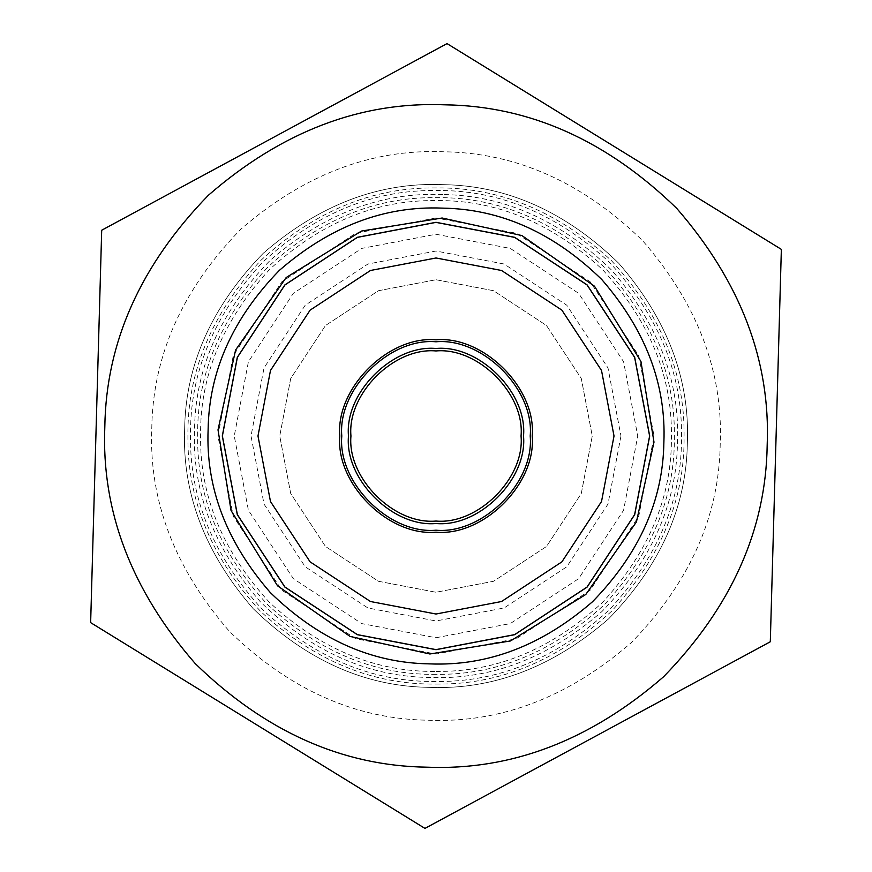 <?xml version="1.0" encoding="UTF-8"?>
<svg xmlns="http://www.w3.org/2000/svg" width="872" height="872" viewBox="0 0 872 872"><rect width="100%" height="100%" fill="white"/><g stroke="black" fill="none" stroke-linecap="round" stroke-linejoin="round"><path stroke-width="0.65" stroke-dasharray="4.36 3.27" d="M436 674.35C375.167 675.157 318.988 651.896 267.464 604.536C220.104 553.012 196.843 496.833 197.65 436C196.843 375.167 220.104 318.988 267.464 267.464C318.988 220.104 375.167 196.843 436 197.65C496.833 196.843 553.012 220.104 604.536 267.464C651.896 318.988 675.157 375.167 674.35 436C675.157 496.833 651.896 553.012 604.536 604.536C553.012 651.896 496.833 675.157 436 674.35M442.137 218.011L361.466 231.058L286.201 277.525L235.582 350.053L218.011 429.863L231.058 510.534L277.525 585.799L350.053 636.418L429.863 653.989L510.534 640.942L585.799 594.475L636.418 521.947L653.989 442.137L640.942 361.466L594.475 286.201L521.947 235.582L442.137 218.011M442.409 208.125C384.28 205.716 329.943 226.448 279.411 270.331C232.748 318.324 208.986 371.407 208.125 429.591C205.716 487.721 226.448 542.057 270.331 592.589C318.324 639.252 371.407 663.014 429.591 663.875C487.721 666.284 542.057 645.553 592.589 601.669C639.252 553.676 663.014 500.593 663.875 442.409C666.284 384.28 645.553 329.943 601.669 279.411C553.676 232.748 500.593 208.986 442.409 208.125M687.354 443.074C686.406 507.253 660.202 565.797 608.732 618.739C552.979 667.145 493.051 690.014 428.926 687.354C364.747 686.406 306.203 660.202 253.262 608.732C204.855 552.979 181.986 493.051 184.646 428.926C185.594 364.747 211.798 306.203 263.268 253.262C319.021 204.855 378.949 181.986 443.074 184.646C507.253 185.594 565.797 211.798 618.739 263.268C667.145 319.021 690.014 378.949 687.354 443.074M443.074 184.646C378.949 181.986 319.021 204.855 263.268 253.262C211.798 306.203 185.594 364.747 184.646 428.926C181.986 493.051 204.855 552.979 253.262 608.732C306.203 660.202 364.747 686.406 428.926 687.354C493.051 690.014 552.979 667.145 608.732 618.739C660.202 565.797 686.406 507.253 687.354 443.074C690.014 378.949 667.145 319.021 618.739 263.268C565.797 211.798 507.253 185.594 443.074 184.646M444.001 151.782C371.494 148.763 303.718 174.629 240.683 229.369C182.477 289.221 152.851 355.438 151.782 427.999C148.763 500.506 174.629 568.282 229.369 631.317C289.221 689.523 355.438 719.149 427.999 720.218C500.506 723.237 568.282 697.371 631.317 642.631C689.523 582.779 719.149 516.562 720.218 444.001C723.237 371.494 697.371 303.718 642.631 240.683C582.779 182.477 516.562 152.851 444.001 151.782M770.303 641.77L781.356 249.37M101.697 230.23L90.644 622.63M426.68 767.175C342.118 765.932 264.979 731.401 195.23 663.581C131.443 590.137 101.305 511.166 104.825 426.68C106.068 342.118 140.599 264.979 208.419 195.23C281.863 131.443 360.834 101.305 445.32 104.825C529.882 106.068 607.021 140.599 676.77 208.419C740.557 281.863 770.695 360.834 767.175 445.32C765.932 529.882 731.401 607.021 663.581 676.77C590.137 740.557 511.166 770.695 426.68 767.175M436 684.062C499.307 684.912 557.775 660.693 611.403 611.403C660.693 557.775 684.912 499.307 684.062 436C684.912 372.693 660.693 314.225 611.403 260.597C557.775 211.307 499.307 187.088 436 187.938C372.693 187.088 314.225 211.307 260.597 260.597C211.307 314.225 187.088 372.693 187.938 436C187.088 499.307 211.307 557.775 260.597 611.403C314.225 660.693 372.693 684.912 436 684.062M436 681.468C373.347 682.318 315.49 658.349 262.428 609.572C213.651 556.51 189.682 498.653 190.532 436C189.682 373.347 213.651 315.49 262.428 262.428C315.49 213.651 373.347 189.682 436 190.532C498.653 189.682 556.51 213.651 609.572 262.428C658.349 315.49 682.318 373.347 681.468 436C682.318 498.653 658.349 556.51 609.572 609.572C556.51 658.349 498.653 682.318 436 681.468M436 649.618L357.367 634.62L284.948 587.052L237.38 514.633L222.382 436L237.38 357.367L284.948 284.948L357.367 237.38L436 222.382L514.633 237.38L587.052 284.948L634.62 357.367L649.618 436L634.62 514.633L587.052 587.052L514.633 634.62L436 649.618M436 671.407C496.081 672.214 551.573 649.237 602.465 602.465C649.237 551.573 672.214 496.081 671.407 436C672.214 375.919 649.237 320.427 602.465 269.535C551.573 222.763 496.081 199.786 436 200.593C375.919 199.786 320.427 222.763 269.535 269.535C222.763 320.427 199.786 375.919 200.593 436C199.786 496.081 222.763 551.573 269.535 602.465C320.427 649.237 375.919 672.214 436 671.407M436 217.935L355.732 233.238L281.798 281.798L233.238 355.732L217.935 436L233.238 516.268L281.798 590.202L355.732 638.762L436 654.065L516.268 638.762L590.202 590.202L638.762 516.268L654.065 436L638.762 355.732L590.202 281.798L516.268 233.238L436 217.935M436 279.738L493.519 290.714L546.493 325.507L581.286 378.481L592.262 436L581.286 493.519L546.493 546.493L493.519 581.286L436 592.262L378.481 581.286L325.507 546.493L290.714 493.519L279.738 436L290.714 378.481L325.507 325.507L378.481 290.714L436 279.738L493.519 290.714L546.493 325.507L581.286 378.481L592.262 436L581.286 493.519L546.493 546.493L493.519 581.286L436 592.262L378.481 581.286L325.507 546.493L290.714 493.519L279.738 436L290.714 378.481L325.507 325.507L378.481 290.714L436 279.738M436 350.947C478.085 347.143 524.857 393.915 521.053 436C524.857 478.085 478.085 524.857 436 521.053C393.915 524.857 347.143 478.085 350.947 436C347.143 393.915 393.915 347.143 436 350.947M614.019 436L601.517 501.531L561.873 561.873L501.531 601.517L436 614.019L370.469 601.517L310.127 561.873L270.484 501.531L257.981 436L270.484 370.469L310.127 310.127L370.469 270.484L436 257.981L501.531 270.484L561.873 310.127L601.517 370.469L614.019 436L601.517 370.469L561.873 310.127L501.531 270.484L436 257.981L370.469 270.484L310.127 310.127L270.484 370.469L257.981 436L270.484 501.531L310.127 561.873L370.469 601.517L436 614.019L501.531 601.517L561.873 561.873L601.517 501.531L614.019 436M436 649.694L514.654 634.696L587.107 587.107L634.696 514.654L649.694 436L634.696 357.346L587.107 284.893L514.654 237.304L436 222.305L357.346 237.304L284.893 284.893L237.304 357.346L222.305 436L237.304 514.654L284.893 587.107L357.346 634.696L436 649.694M436 614.019L501.531 601.517L561.873 561.873L601.517 501.531L614.019 436L601.517 370.469L561.873 310.127L501.531 270.484L436 257.981L370.469 270.484L310.127 310.127L270.484 370.469L257.981 436L270.484 501.531L310.127 561.873L370.469 601.517L436 614.019M442.802 194.532C381.195 191.971 323.621 213.945 270.069 260.456C220.616 311.304 195.448 367.559 194.532 429.198C191.971 490.805 213.945 548.379 260.456 601.931C311.304 651.384 367.559 676.552 429.198 677.468C490.805 680.029 548.379 658.055 601.931 611.544C651.384 560.696 676.552 504.441 677.468 442.802C680.029 381.195 658.055 323.621 611.544 270.069C560.696 220.616 504.441 195.448 442.802 194.532M436 637.748L510.262 623.589L578.659 578.659L623.589 510.262L637.748 436L623.589 361.738L578.659 293.341L510.262 248.411L436 234.252L361.738 248.411L293.341 293.341L248.411 361.738L234.252 436L248.411 510.262L293.341 578.659L361.738 623.589L436 637.748M620.973 436L607.98 504.081L566.789 566.789L504.081 607.98L436 620.973L367.919 607.98L305.211 566.789L264.02 504.081L251.027 436L264.02 367.919L305.211 305.211L367.919 264.02L436 251.027L504.081 264.02L566.789 305.211L607.98 367.919L620.973 436"/><path stroke-width="1.31" d="M442.409 208.125C384.28 205.716 329.943 226.448 279.411 270.331C232.748 318.324 208.986 371.407 208.125 429.591C205.716 487.721 226.448 542.057 270.331 592.589C318.324 639.252 371.407 663.014 429.591 663.875C487.721 666.284 542.057 645.553 592.589 601.669C639.252 553.676 663.014 500.593 663.875 442.409C666.284 384.28 645.553 329.943 601.669 279.411C553.676 232.748 500.593 208.986 442.409 208.125M442.137 218.011L521.947 235.582L594.475 286.201L640.942 361.466L653.989 442.137L636.418 521.947L585.799 594.475L510.534 640.942L429.863 653.989L350.053 636.418L277.525 585.799L231.058 510.534L218.011 429.863L235.582 350.053L286.201 277.525L361.466 231.058L442.137 218.011M426.68 767.175C511.166 770.695 590.137 740.557 663.581 676.77C731.401 607.021 765.932 529.882 767.175 445.32C770.695 360.834 740.557 281.863 676.77 208.419C607.021 140.599 529.882 106.068 445.32 104.825C360.834 101.305 281.863 131.443 208.419 195.23C140.599 264.979 106.068 342.118 104.825 426.68C101.305 511.166 131.443 590.137 195.23 663.581C264.979 731.401 342.118 765.932 426.68 767.175M101.697 230.23L447.042 43.6L781.356 249.37L770.303 641.77L424.958 828.4L90.644 622.63L101.697 230.23L447.042 43.6L781.356 249.37M90.644 622.63L424.958 828.4L770.303 641.77M436 649.618L514.633 634.62L587.052 587.052L634.62 514.633L649.618 436L634.62 357.367L587.052 284.948L514.633 237.38L436 222.382L357.367 237.38L284.948 284.948L237.38 357.367L222.382 436L237.38 514.633L284.948 587.052L357.367 634.62L436 649.618M436 350.947C393.915 347.143 347.143 393.915 350.947 436C347.143 478.085 393.915 524.857 436 521.053C478.085 524.857 524.857 478.085 521.053 436C524.857 393.915 478.085 347.143 436 350.947M436 523.527C392.694 527.44 344.56 479.306 348.473 436C344.56 392.694 392.694 344.56 436 348.473C479.306 344.56 527.44 392.694 523.527 436C527.44 479.306 479.306 527.44 436 523.527M436 614.019L501.531 601.517L561.873 561.873L601.517 501.531L614.019 436L601.517 370.469L561.873 310.127L501.531 270.484L436 257.981L370.469 270.484L310.127 310.127L270.484 370.469L257.981 436L270.484 501.531L310.127 561.873L370.469 601.517L436 614.019M436 649.694L514.654 634.696L587.107 587.107L634.696 514.654L649.694 436L634.696 357.346L587.107 284.893L514.654 237.304L436 222.305L357.346 237.304L284.893 284.893L237.304 357.346L222.305 436L237.304 514.654L284.893 587.107L357.346 634.696L436 649.694M436 530.209C389.392 534.416 337.584 482.608 341.791 436C337.584 389.392 389.392 337.584 436 341.791C482.608 337.584 534.416 389.392 530.209 436C534.416 482.608 482.608 534.416 436 530.209M532.182 436C536.476 388.411 483.589 335.524 436 339.818C388.411 335.524 335.524 388.411 339.818 436C335.524 483.589 388.411 536.476 436 532.182C483.589 536.476 536.476 483.589 532.182 436"/></g></svg>
